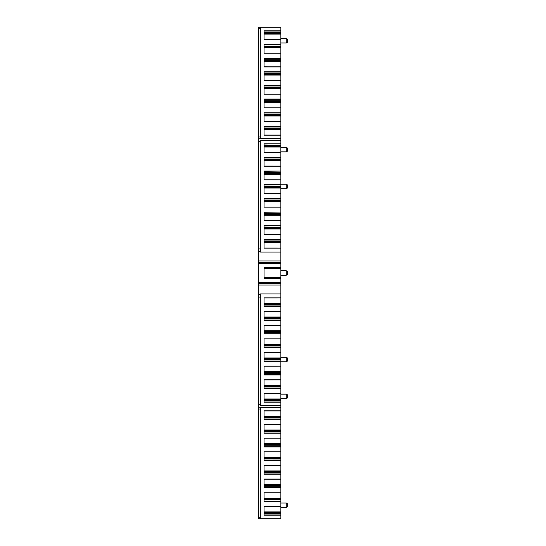 <?xml version="1.0" encoding="UTF-8"?>
<svg xmlns="http://www.w3.org/2000/svg" width="546" height="546" viewBox="0 0 546 546"><rect width="100%" height="100%" fill="white"/><g stroke="black" fill="none" stroke-linecap="round" stroke-linejoin="round"><path stroke-width="0.82" d="M260.333 409.009L260.333 407.261L258.586 407.261L258.586 409.009L260.333 409.009L260.333 518.7L258.586 518.7L258.586 409.009M264.046 499.61L280.862 499.61L280.862 506.401L264.046 506.401L264.046 515.192L280.862 515.192L280.862 518.7L260.333 518.7M264.046 485.954L280.862 485.954L280.862 492.745L264.046 492.745L264.046 501.535L280.862 501.535M264.046 472.304L280.862 472.304L280.862 479.088L264.046 479.088L264.046 487.885L280.862 487.885M264.046 458.647L280.862 458.647L280.862 465.438L264.046 465.438L264.046 474.228L280.862 474.228M264.046 444.99L280.862 444.99L280.862 451.781L264.046 451.781L264.046 460.571L280.862 460.571M264.046 431.34L280.862 431.34L280.862 438.124L264.046 438.124L264.046 446.921L280.862 446.921M264.046 417.683L280.862 417.683L280.862 424.474L264.046 424.474L264.046 433.265L280.862 433.265M260.333 407.391L280.862 407.391L280.862 410.817L264.046 410.817L264.046 419.615L280.862 419.615M280.862 417.683L280.862 416.325L264.046 416.325L264.046 410.906L280.862 410.817M280.862 416.325L280.862 410.906L264.046 410.906M280.862 417.731L264.046 417.731M264.046 46.39L280.862 46.39L280.862 39.599L264.046 39.599L264.046 30.808L280.862 30.808L280.862 27.3L260.333 27.3L260.333 138.739L258.586 138.739L258.586 141.305L260.333 141.305L260.333 252.081L280.862 252.081L280.862 263.5L258.586 263.5L258.586 262.694L280.862 262.694M264.046 32.74L280.862 32.74L280.862 34.098L264.046 34.098L264.046 39.517L280.862 39.524L264.046 39.517M264.046 60.046L280.862 60.046L280.862 53.255L264.046 53.255L264.046 44.465L280.862 44.465M280.862 46.39L280.862 47.748L264.046 47.748L264.046 53.167L280.862 53.18L264.046 53.167M264.046 73.696L280.862 73.696L280.862 66.912L264.046 66.912L264.046 58.115L280.862 58.115M280.862 60.046L280.862 61.405L264.046 61.405L264.046 66.824L280.862 66.83L264.046 66.824M264.046 87.353L280.862 87.353L280.862 80.562L264.046 80.562L264.046 71.772L280.862 71.772M280.862 73.696L280.862 75.061L264.046 75.061L264.046 80.474L280.862 80.487L264.046 80.487M280.862 100.955L264.046 100.955L280.862 100.962L280.862 94.219L264.046 94.219L264.046 85.429L280.862 85.429M280.862 87.353L280.862 88.711L264.046 88.711L264.046 94.13L280.862 94.144L264.046 94.144M264.046 114.66L280.862 114.66L280.862 107.876L264.046 107.876L264.046 99.079L280.862 99.079M264.046 101.01L280.862 101.01L280.862 102.368L264.046 102.368L264.046 107.787L280.862 107.794L264.046 107.787M264.046 128.317L280.862 128.317L280.862 121.526L264.046 121.526L264.046 112.735L280.862 112.735M280.862 114.66L280.862 116.025L264.046 116.025L264.046 121.437L280.862 121.451L264.046 121.437M260.333 138.609L280.862 138.609L280.862 135.183L264.046 135.183L264.046 126.385L280.862 126.385M280.862 128.317L280.862 129.675L264.046 129.675L264.046 135.094L280.862 135.108L264.046 135.094M264.046 145.686L280.862 145.686L280.862 152.552L264.046 152.552L264.046 143.762L280.862 143.762L264.046 144.014M280.862 147.045L264.046 147.045L264.046 152.464L280.862 152.477L264.046 152.464M264.046 159.343L280.862 159.343L280.862 166.209L264.046 166.209L264.046 157.412L280.862 157.412L264.046 157.671M280.862 160.701L264.046 160.701L264.046 166.12L280.862 166.127L264.046 166.12M264.046 172.993L280.862 172.993L280.862 179.859L264.046 179.859L264.046 171.069L280.862 171.069L264.046 171.328M280.862 174.358L264.046 174.358L264.046 179.77L280.862 179.784L264.046 179.77M264.046 186.65L280.862 186.65L280.862 193.516L264.046 193.516L264.046 184.725L280.862 184.725L264.046 184.978M280.862 188.008L264.046 188.008L264.046 193.427L280.862 193.427L264.046 193.441M264.046 200.307L280.862 200.307L280.862 207.173L264.046 207.173L264.046 198.375L280.862 198.375L264.046 198.635M280.862 201.665L264.046 201.665L264.046 207.084L280.862 207.084L264.046 207.091M264.046 213.957L280.862 213.957L280.862 220.823L264.046 220.823L264.046 212.032L280.862 212.032L264.046 212.285M280.862 215.322L264.046 215.322L264.046 220.734L280.862 220.734L264.046 220.748M264.046 227.614L280.862 227.614L280.862 234.48L264.046 234.48L264.046 225.682L280.862 225.682L264.046 225.942M280.862 228.972L264.046 228.972L264.046 234.391L280.862 234.405L264.046 234.391M264.046 241.271L280.862 241.271L280.862 248.13L264.046 248.13L264.046 239.339L280.862 239.339L264.046 239.598M280.862 242.629L264.046 242.629L264.046 248.048L280.862 248.055L264.046 248.048M280.862 138.609L280.862 140.349L260.333 140.349L260.333 141.305M280.862 267.526L280.862 268.243L264.046 268.25L280.862 268.243L280.862 277.757L264.046 277.757L280.862 277.75L280.862 278.474L264.046 278.474L264.046 267.526L280.862 267.526L280.862 263.5M264.046 400.314L280.862 400.314L280.862 398.955L264.046 398.955L264.046 393.536L280.862 393.523L280.862 352.559L264.046 352.559M280.862 393.448L264.046 393.448L264.046 402.238L280.862 402.238L280.862 400.314M280.862 385.299L264.046 385.299L264.046 379.88L280.862 379.873L264.046 379.88M280.862 379.791L264.046 379.791L264.046 388.588L280.862 388.588M280.862 371.642L264.046 371.642L264.046 366.23L280.862 366.216L264.046 366.23M280.862 366.141L264.046 366.141L264.046 374.931L280.862 374.931M280.862 357.992L264.046 357.992L264.046 352.573L280.862 352.573L280.862 338.909L264.046 338.909M280.862 352.484L264.046 352.484L264.046 361.275L280.862 361.275M280.862 344.335L264.046 344.335L264.046 338.916L280.862 338.916L280.862 332.091L264.046 332.091M280.862 338.827L264.046 338.827L264.046 347.625L280.862 347.625M264.046 332.043L280.862 332.043L280.862 330.678L264.046 330.678L264.046 325.266L280.862 325.252L264.046 325.252M280.862 330.678L280.862 325.177L264.046 325.177L264.046 333.968L280.862 333.968M264.046 318.386L280.862 318.386L280.862 317.028L264.046 317.028L264.046 311.609L280.862 311.595L280.862 293.919L260.333 293.919L260.333 294.485L258.586 294.485L258.586 404.695L260.333 404.695L260.333 294.485M280.862 311.52L264.046 311.52L264.046 320.318L280.862 320.318L280.862 318.386M280.862 303.371L264.046 303.371L264.046 297.952L280.862 297.945L264.046 297.952M280.862 297.87L264.046 297.87L264.046 306.661L280.862 306.661M280.862 407.391L280.862 405.651L260.333 405.651L260.333 404.695M280.862 431.34L280.862 429.975L264.046 429.975L264.046 424.563L280.862 424.474M280.862 444.99L280.862 443.632L264.046 443.632L264.046 438.213L280.862 438.124M280.862 458.647L280.862 457.289L264.046 457.289L264.046 451.87L280.862 451.856L264.046 451.856M280.862 472.304L280.862 470.939L264.046 470.939L264.046 465.526L280.862 465.513L264.046 465.513M280.862 485.954L280.862 484.595L264.046 484.595L264.046 479.176L280.862 479.088M280.862 499.61L280.862 498.252L264.046 498.252L264.046 492.833L280.862 492.745M264.046 513.26L280.862 513.26L280.862 511.902L264.046 511.902L264.046 506.483L280.862 506.401M286.281 394.157L287.414 394.813L287.414 397.959L286.281 398.614L286.281 394.157L280.862 394.157M287.414 39.162L287.414 42.301L286.281 42.957L286.281 38.507L287.414 39.162M287.414 184.889L287.414 188.029L286.281 188.684L286.281 184.234L287.414 184.889M287.414 271.43L287.414 274.57L286.281 275.225L286.281 270.775L287.414 271.43M287.414 148.041L287.414 151.187L286.281 151.843L286.281 147.386L287.414 148.041M287.414 357.971L286.281 357.316L287.414 357.971L287.414 361.111L286.281 361.766L286.281 357.316L280.862 357.316M287.414 503.699L286.281 503.043L287.414 503.699L287.414 506.838L286.281 507.493L286.281 503.043L280.862 503.043M260.333 136.991L258.586 136.991L258.586 27.3L260.333 27.3M258.586 136.991L258.586 138.739M258.586 141.305L258.586 262.694M280.862 32.74L280.862 30.808M280.862 34.098L280.862 39.599M280.862 47.748L280.862 53.255M280.862 61.405L280.862 66.912M280.862 75.061L280.862 80.562M280.862 88.711L280.862 94.219M280.862 101.01L264.046 100.962L280.862 100.962M280.862 102.368L280.862 107.876M280.862 116.025L280.862 121.526M280.862 129.675L280.862 135.183M280.862 145.686L280.862 144.014M280.862 159.343L280.862 157.671M280.862 172.993L280.862 171.328M280.862 186.65L280.862 184.978M280.862 200.307L280.862 198.635M280.862 213.957L264.046 213.909L280.862 213.909L280.862 212.285M280.862 227.614L280.862 225.942M280.862 241.271L280.862 239.598M280.862 248.13L280.862 252.081M280.862 234.48L280.862 239.339M280.862 220.823L280.862 225.682M280.862 207.173L280.862 212.032M280.862 193.516L280.862 198.375M280.862 179.859L280.862 184.725M280.862 166.209L280.862 171.069M280.862 152.552L280.862 157.412M280.862 140.349L280.862 143.762M280.862 278.474L280.862 282.5L258.586 282.5L258.586 263.5M280.862 282.5L280.862 293.919M258.586 282.5L258.586 294.485M280.862 317.028L280.862 311.609L264.046 311.609M280.862 332.043L264.046 332.084M280.862 398.955L280.862 393.536L264.046 393.536M280.862 325.177L280.862 320.318M280.862 405.651L280.862 402.238M258.586 407.261L258.586 404.695M280.862 429.975L280.862 424.563L264.046 424.563M280.862 431.388L264.046 431.388M280.862 431.633L264.046 431.633L280.862 431.654M280.862 443.632L280.862 438.213L264.046 438.213M280.862 445.038L264.046 445.038L280.862 445.065M280.862 445.283L264.046 445.283L280.862 445.311M280.862 451.781L280.862 457.289M280.862 458.695L264.046 458.715L280.862 458.695M280.862 458.94L264.046 458.94L280.862 458.961M280.862 465.438L280.862 470.939M280.862 472.351L264.046 472.372L280.862 472.351M280.862 484.595L280.862 479.176L264.046 479.176M280.862 486.001L264.046 486.022L280.862 486.001M280.862 498.252L280.862 492.833L264.046 492.833M280.862 499.658L264.046 499.658M280.862 511.902L280.862 506.483L264.046 506.483M280.862 513.26L280.862 515.192M280.862 270.775L286.281 270.775M280.862 275.225L286.281 275.225M280.862 147.386L286.281 147.386M280.862 151.843L286.281 151.843L287.414 151.187M286.281 361.766L280.862 361.766M286.281 507.493L280.862 507.493M286.281 398.614L280.862 398.614M280.862 38.507L286.281 38.507M280.862 42.957L286.281 42.957L287.414 42.301M280.862 184.234L286.281 184.234M280.862 188.684L286.281 188.684L287.414 188.029M258.586 517.82L260.333 517.82M264.046 416.891L280.862 416.891M264.046 417.178L280.862 417.178M264.046 417.751L280.862 417.751M264.046 417.977L280.862 417.977M264.046 418.004L280.862 418.004M264.046 419.355L280.862 419.355M260.333 297.092L258.586 297.092M258.586 28.18L260.333 28.18M258.586 248.908L260.333 248.908M258.586 251.515L260.333 251.515M280.862 31.067L264.046 31.067M264.046 32.419L280.862 32.419M280.862 32.446L264.046 32.446M264.046 32.664L280.862 32.664M280.862 32.685L264.046 32.685M280.862 33.238L264.046 33.238M264.046 33.531L280.862 33.531M280.862 44.717L264.046 44.717M264.046 46.076L280.862 46.076M280.862 46.096L264.046 46.096M264.046 46.321L280.862 46.321M280.862 46.342L264.046 46.342M280.862 46.895L264.046 46.895M264.046 47.181L280.862 47.181M280.862 58.374L264.046 58.374M264.046 59.726L280.862 59.726M280.862 59.753L264.046 59.753M264.046 59.978L280.862 59.978L264.046 59.999M280.862 60.545L264.046 60.545M264.046 60.838L280.862 60.838M280.862 72.031L264.046 72.031M264.046 73.382L280.862 73.382M280.862 73.41L264.046 73.41M264.046 73.628L280.862 73.628L264.046 73.649M280.862 74.201L264.046 74.201M264.046 74.488L280.862 74.488M280.862 85.681L264.046 85.681M264.046 87.039L280.862 87.039L264.046 87.06M264.046 87.285L280.862 87.285L264.046 87.305M280.862 87.858L264.046 87.858M264.046 88.145L280.862 88.145M280.862 99.338L264.046 99.338M264.046 100.689L280.862 100.689L264.046 100.717M280.862 101.508L264.046 101.508M264.046 101.802L280.862 101.802M280.862 112.988L264.046 112.988M264.046 114.346L280.862 114.346L264.046 114.367M264.046 114.592L280.862 114.592M280.862 114.612L264.046 114.612M280.862 115.165L264.046 115.165M264.046 115.452L280.862 115.452M280.862 126.645L264.046 126.645M264.046 127.996L280.862 127.996M280.862 128.023L264.046 128.023M264.046 128.249L280.862 128.249M280.862 128.269L264.046 128.269M280.862 128.822L264.046 128.822M264.046 129.109L280.862 129.109M264.046 145.373L280.862 145.373M280.862 145.393L264.046 145.393M264.046 145.618L280.862 145.618M280.862 145.639L264.046 145.639M280.862 146.191L264.046 146.191M264.046 146.478L280.862 146.478M264.046 159.023L280.862 159.023M280.862 159.05L264.046 159.05M264.046 159.275L280.862 159.275M280.862 159.296L264.046 159.296M280.862 159.841L264.046 159.841M264.046 160.135L280.862 160.135M264.046 172.679L280.862 172.679M280.862 172.707L264.046 172.707M264.046 172.925L280.862 172.925M280.862 172.946L264.046 172.946M280.862 173.498L264.046 173.498M264.046 173.785L280.862 173.785M264.046 186.336L280.862 186.336M280.862 186.357L264.046 186.357M264.046 186.582L280.862 186.582L264.046 186.602M280.862 187.155L264.046 187.155M264.046 187.442L280.862 187.442M264.046 199.986L280.862 199.986M280.862 200.013L264.046 200.013M264.046 200.232L280.862 200.232L264.046 200.259M280.862 200.805L264.046 200.805M264.046 201.099L280.862 201.099M264.046 213.643L280.862 213.643L264.046 213.663M280.862 213.916L264.046 213.916M280.862 214.462L264.046 214.462M264.046 214.749L280.862 214.749M264.046 227.293L280.862 227.293L264.046 227.32M264.046 227.545L280.862 227.545M280.862 227.566L264.046 227.566M280.862 228.112L264.046 228.112M264.046 228.405L280.862 228.405M264.046 240.95L280.862 240.95M280.862 240.977L264.046 240.977M264.046 241.195L280.862 241.195M280.862 241.216L264.046 241.223M280.862 241.769L264.046 241.769M264.046 242.062L280.862 242.062M280.862 260.94L258.586 260.94M280.862 267.731L264.046 267.731M280.862 268.291L264.046 268.291M264.046 277.709L280.862 277.709M264.046 278.269L280.862 278.269M280.862 283.306L258.586 283.306M258.586 285.06L280.862 285.06M264.046 303.938L280.862 303.938M264.046 304.231L280.862 304.231M264.046 304.729L280.862 304.729M264.046 304.777L280.862 304.777M264.046 304.805L280.862 304.805M264.046 305.023L280.862 305.023M264.046 305.05L280.862 305.05M264.046 306.402L280.862 306.402M264.046 317.595L280.862 317.595M264.046 317.888L280.862 317.888M264.046 318.434L280.862 318.434M264.046 318.454L280.862 318.454M264.046 318.68L280.862 318.68L264.046 318.707M264.046 320.058L280.862 320.058M264.046 331.251L280.862 331.251M264.046 331.538L280.862 331.538M264.046 332.337L280.862 332.337L264.046 332.357M264.046 333.715L280.862 333.715M264.046 344.901L280.862 344.901M264.046 345.195L280.862 345.195M264.046 345.693L280.862 345.693M264.046 345.741L280.862 345.768L264.046 345.741M264.046 345.987L280.862 345.987M264.046 346.014L280.862 346.014M264.046 347.365L280.862 347.365M264.046 358.558L280.862 358.558M264.046 358.845L280.862 358.845M264.046 359.35L280.862 359.35M264.046 359.398L280.862 359.418L264.046 359.398M264.046 359.643L280.862 359.643M264.046 359.664L280.862 359.664M264.046 361.022L280.862 361.022M264.046 372.215L280.862 372.215M264.046 372.502L280.862 372.502M264.046 373.007L280.862 373.007M264.046 373.048L280.862 373.055M264.046 373.075L280.862 373.075M264.046 373.293L280.862 373.293M264.046 373.321L280.862 373.321M264.046 374.672L280.862 374.672M264.046 385.865L280.862 385.865M264.046 386.158L280.862 386.158M264.046 386.657L280.862 386.657M264.046 386.704L280.862 386.704M264.046 386.725L280.862 386.725M264.046 386.95L280.862 386.95M264.046 386.978L280.862 386.978M264.046 388.329L280.862 388.329M264.046 399.522L280.862 399.522M264.046 399.808L280.862 399.808M264.046 400.361L280.862 400.361M264.046 400.382L280.862 400.382M264.046 400.607L280.862 400.607M264.046 400.627L280.862 400.627M264.046 401.986L280.862 401.986M264.046 430.548L280.862 430.548M264.046 430.835L280.862 430.835M264.046 431.408L280.862 431.408M264.046 433.012L280.862 433.012M264.046 444.198L280.862 444.198M264.046 444.492L280.862 444.492M264.046 446.662L280.862 446.662M264.046 457.855L280.862 457.855M264.046 458.142L280.862 458.142M264.046 460.319L280.862 460.319M264.046 471.512L280.862 471.512M264.046 471.799L280.862 471.799M264.046 472.59L280.862 472.59M264.046 472.618L280.862 472.618M264.046 473.969L280.862 473.969M264.046 485.162L280.862 485.162M264.046 485.455L280.862 485.455M264.046 486.247L280.862 486.247M264.046 486.274L280.862 486.274M264.046 487.626L280.862 487.626M264.046 498.819L280.862 498.819M264.046 499.105L280.862 499.105M264.046 499.679L280.862 499.679M264.046 499.904L280.862 499.904M264.046 499.924L280.862 499.924M264.046 501.283L280.862 501.283M264.046 512.469L280.862 512.469M264.046 512.762L280.862 512.762M264.046 513.308L280.862 513.315M264.046 513.336L280.862 513.336M264.046 513.554L280.862 513.554M264.046 513.581L280.862 513.581M264.046 514.933L280.862 514.933M280.862 213.909L264.046 213.909"/></g></svg>

